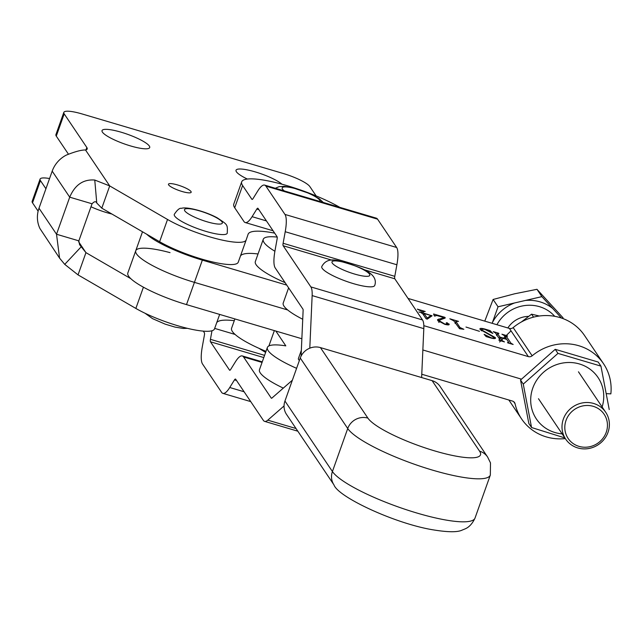 <?xml version="1.0" encoding="UTF-8"?>
<svg xmlns="http://www.w3.org/2000/svg" width="643" height="643" viewBox="0 0 643 643"><rect width="100%" height="100%" fill="white"/><g stroke="black" fill="none" stroke-linecap="round" stroke-linejoin="round"><path stroke-width="0.96" d="M190.979 191.526A12.048 2.411 19.6 0 0 179.116 185.433A12.048 2.411 19.6 0 0 168.466 184.179A12.048 2.411 19.6 0 0 168.651 184.919A12.048 2.411 19.6 0 0 180.514 191.011A12.048 2.411 19.6 0 0 191.164 192.265A12.048 2.411 19.6 0 0 190.979 191.526M214.497 328.911L219.657 314.419L214.505 328.878A48.193 9.661 -160.4 0 1 214.497 328.911A48.193 9.661 -160.4 0 1 177.854 325.76A48.193 9.661 -160.4 0 1 135.858 308.431L78.036 274.882L64.734 264.369L59.582 258.14L56.52 234.237L69.717 197.176C74.942 184.854 83.293 179.14 94.762 180.04L109.712 185.923L101.795 208.163L159.617 241.712A48.193 9.661 -160.4 0 0 208.051 260.833A48.193 9.661 -160.4 0 0 238.256 262.191L246.173 239.952A48.193 9.661 -160.4 0 1 215.976 238.593A48.193 9.661 -160.4 0 1 167.534 219.472L109.712 185.923L85.527 149.996C81.516 149.859 75.038 151.587 66.108 155.188A28.115 26.58 146.1 0 0 52.196 171.142L38.998 208.211A28.115 26.58 146.1 0 0 39.97 228.57L59.582 258.14M247.354 179.051A25.302 5.072 -160.4 0 1 236.415 171.794A25.302 5.072 -160.4 0 1 236.029 170.25A25.302 5.072 -160.4 0 1 256.075 172.147A25.302 5.072 -160.4 0 1 281.972 184.211M102.422 132.137A25.302 5.072 -160.4 0 1 102.036 130.585A25.302 5.072 -160.4 0 1 124.404 133.222A25.302 5.072 -160.4 0 1 149.321 146.017A25.302 5.072 -160.4 0 1 149.706 147.56A25.302 5.072 -160.4 0 1 127.33 144.932A25.302 5.072 -160.4 0 1 102.422 132.137M90.984 206.765A25.302 5.072 19.6 0 0 106.714 212.632A25.302 5.072 19.6 0 0 111.898 214.023M258.036 253.969A62.516 12.53 19.6 0 0 240.506 255.874M246.165 239.976L238.264 262.159A48.193 9.661 -160.4 0 1 238.256 262.191M316.139 195.914L309.854 186.583A24.096 4.831 19.6 0 0 283.145 173.465L82.151 113.972A24.096 4.831 19.6 0 0 63.826 112.396L55.909 134.636A24.096 4.831 19.6 0 0 56.279 136.115L68.375 154.079M63.826 112.396A24.096 4.831 19.6 0 0 64.196 113.875L86.829 147.496A24.096 4.831 -160.4 0 1 87.199 148.975A24.096 4.831 -160.4 0 1 85.527 149.996M274.657 233.128A62.516 12.53 19.6 0 0 248.102 234.253A62.516 12.53 19.6 0 0 248.094 234.285L246.181 239.919A48.193 9.661 -160.4 0 1 246.173 239.952M234.277 320.688A62.516 12.53 19.6 0 0 216.747 322.593M38.122 211.161L32.52 202.834A24.096 4.831 -160.4 0 1 32.15 201.363L40.067 179.124A24.096 4.831 -160.4 0 1 49.559 178.545M45.926 188.745L40.437 180.595A24.096 4.831 -160.4 0 1 40.067 179.124M130.818 278.668L85.953 252.643L79.571 244.686L78.848 240.852L92.053 203.783C94.336 201.331 95.903 201.074 96.763 203.019L101.795 208.163M78.615 241.744L85.953 252.643L78.036 274.882M225.38 234.39A28.115 5.634 -160.4 0 1 194.765 227.55A28.115 5.634 -160.4 0 1 174.285 214.352C177.331 209.787 179.735 207.785 181.511 208.348C186.414 206.419 205.495 211.394 217.342 217.897C227.614 224.913 227.662 224.037 227.252 233.216A28.115 5.634 -160.4 0 1 225.38 234.39M277.197 237.098A52.212 10.465 19.6 0 0 263.252 239.317L255.335 261.556A52.212 10.465 19.6 0 0 256.131 264.747A52.212 10.465 19.6 0 0 285.114 282.663M263.252 239.317A52.212 10.465 19.6 0 0 264.048 242.507A52.212 10.465 19.6 0 0 274.891 251.252M288.611 287.855L283.225 302.99A52.212 10.465 19.6 0 0 284.021 306.189A52.212 10.465 19.6 0 0 302.732 319.266M301.35 350.266L298.408 358.521A19.274 3.866 19.6 0 0 298.706 359.702A19.274 3.866 19.6 0 0 299.389 360.498M296.6 368.326A52.212 10.465 -160.4 0 1 267.384 347.469A52.212 10.465 -160.4 0 1 285.814 345.87L275.839 331.041M283.314 388.115A52.212 10.465 -160.4 0 1 259.467 369.717L267.384 347.469M266.009 351.351A52.212 10.465 -160.4 0 1 231.576 328.276L234.904 318.928M274.352 330.606L268.895 345.95M333.974 484.902L286.521 414.397A16.067 15.191 -33.9 0 1 284.953 401.023L332.415 471.528A76.308 15.295 19.6 0 0 417.01 513.066A76.308 15.295 19.6 0 0 475.024 518.057C470.756 527.348 465.162 528.707 465.283 528.819L462.044 530.145C457.253 532.428 447.126 532.243 431.662 529.599C393.564 522.984 337.937 496.822 333.974 484.902A16.067 15.191 -33.9 0 1 332.415 471.528L347.726 428.527L300.265 358.022L284.953 401.023M300.265 358.022A16.067 15.191 -33.9 0 1 320.439 347.606L367.892 418.111A60.241 12.072 19.6 0 0 434.676 450.904A60.241 12.072 19.6 0 0 479.557 451.153L432.104 380.648L320.439 347.606M432.104 380.648A16.067 15.191 -33.9 0 1 440.15 386.507L487.603 457.012A16.067 15.191 146.1 0 0 479.557 451.153M284.053 405.958L267.785 420.16A28.115 7.21 106.5 0 1 264.611 421.366A28.115 7.21 106.5 0 1 263.349 420.353L235.643 379.193A4.019 1.029 -73.5 0 0 235.459 379.048A4.019 1.029 -73.5 0 0 234.478 379.884L229.744 387.512A28.115 7.21 106.5 0 1 222.872 393.363A28.115 7.21 106.5 0 1 221.61 392.359L202.553 364.034A28.115 7.21 106.5 0 1 202.304 346.754L204.394 335.188A4.019 1.029 -73.5 0 0 204.361 332.72L203.284 331.121M292.364 380.206L271.901 398.081A4.019 1.029 106.5 0 1 271.45 398.258A4.019 1.029 106.5 0 1 271.266 398.113L243.56 356.953A28.115 7.21 -73.5 0 0 242.298 355.941A28.115 7.21 -73.5 0 0 235.434 361.792L230.692 369.42A4.019 1.029 106.5 0 1 229.712 370.264A4.019 1.029 106.5 0 1 229.535 370.119L210.47 341.795A4.019 1.029 106.5 0 1 210.438 339.327L211.989 330.751M494.893 338.539L495.239 337.559C496.042 338.757 494.652 338.909 491.059 338.033L486.14 336.578L484.123 334.328L490.906 337.704C493.615 338.347 494.523 338.162 493.639 337.149L480.249 329.554C479.252 328.219 480.707 328.026 484.613 328.983L490.062 330.598L492.811 333.452L484.742 329.312L481.631 329.168L481.92 330.068L495.239 337.559L495.399 338.146M493.535 338.596L493.639 337.149M480.249 329.554L480.056 328.798M459.536 328.702L453.91 320.929L449.819 318.783L458.499 321.355L455.967 321.532L460.002 327.52L463.86 329.304L459.536 328.702M455.083 323.437L455.871 321.211L455.397 323.14M421.961 312.627L420.835 310.947L417.315 309.13L425.2 311.469L422.748 311.517L423.874 313.189L432.056 315.817L427.298 319.129L426.1 318.775L422.17 312.932L418.939 311.976L421.88 312.844M421.856 313.446L422.652 311.22L422.218 313.004M606.638 393.653L610.85 393.878A49.398 46.706 146.1 0 0 603.528 363.729L584.543 335.525A49.398 46.706 146.1 0 0 513.178 327.592A4.019 3.794 -33.9 0 1 509.385 328.412L408.024 298.416M286.762 285.106L202.344 260.126A52.212 10.465 -160.4 0 1 146.66 234.189M603.528 363.729A49.398 46.706 146.1 0 0 532.163 355.796A4.019 3.794 -33.9 0 1 528.369 356.616L423.825 325.671M448.549 324.892L448.918 323.847C449.803 325.053 448.42 325.221 444.779 324.337L437.762 320.552L437.537 319.627L444.104 317.666L436.886 315.536L434.322 315.93L433.583 313.977L444.852 317.312L445.277 317.939L439.579 320.182L439.756 321.058L444.94 324.096L447.713 324L446.266 322.858L447.014 322.682L449.127 324.562M447.592 324.892L447.713 324M446.266 322.858L447.014 322.682L446.797 323.284M434.829 316.083L434.998 315.609L435.054 316.147M465.974 327.038L479.453 331.314L465.974 327.038M500.222 340.043L495.407 332.889L493.245 331.635L498.622 333.227L498.864 333.588L497.473 333.492L499.884 337.077L506.499 339.038L504.088 335.453L501.926 334.207L507.303 335.799L507.544 336.16L506.162 336.072L510.976 343.225L513.146 344.471L507.769 342.88L507.528 342.518L508.91 342.606L506.748 339.4L500.125 337.438L502.296 340.653L504.458 341.907L499.081 340.316L498.839 339.954L500.222 340.043L500.117 340.621M496.629 335.542L497.417 333.315L496.902 335.099M506.957 335.984L506.162 336.072L505.591 337.679M508.798 343.185L508.91 342.606M301.864 338.748L186.502 304.605L194.427 282.365A52.212 10.465 -160.4 0 1 135.745 250.746A52.212 10.465 19.6 0 0 194.427 282.365L287.686 309.966L194.427 282.365L202.344 260.126M521.369 379.145A28.115 26.58 146.1 0 0 520.452 378.856L422.853 349.969L520.452 378.856A28.115 26.58 -33.9 0 0 521.401 379.121M423.343 314.676L423.874 313.189M431.702 316.059L431.879 315.56M427.161 318.076L431.011 315.552L424.083 313.495L427.161 318.076L426.831 318.992M426.952 319.024L427.274 318.108M423.552 314.982L424.083 313.495M430.545 316.87L431.011 315.552M439.41 322.022L439.756 321.058M438.293 321.162L439.282 320.994M443.75 318.655L444.104 317.666M444.466 318.406L444.852 317.312M459.608 328.637L460.002 327.52M481.639 330.856L481.92 330.068M487.724 333.91L487.916 333.387M489.733 331.507L490.062 330.598M499.314 338.684L499.884 337.077M499.555 339.046L500.125 337.438M565.326 438.598A49.398 46.706 -33.9 0 1 521.569 418.898A49.398 46.706 -33.9 0 1 515.075 403.788A4.019 3.794 146.1 0 0 512.535 401.095L421.768 374.234M170.033 252.635A52.212 10.465 19.6 0 0 135.745 250.746L127.828 272.986A52.212 10.465 19.6 0 0 186.502 304.605M301.085 356.118L303.126 310.392A4.019 1.029 -73.5 0 0 302.949 309.154L275.236 267.986A28.115 7.21 106.5 0 1 274.995 250.706L277.085 239.148A4.019 1.029 -73.5 0 0 277.053 236.672L257.988 208.356A4.019 1.029 -73.5 0 0 257.803 208.211A4.019 1.029 -73.5 0 0 256.822 209.047L252.088 216.675A28.115 7.21 106.5 0 1 245.216 222.534A28.115 7.21 106.5 0 1 243.954 221.522L234.703 207.769L242.62 185.53A60.241 12.072 19.6 0 1 241.696 181.84A60.241 12.072 19.6 0 1 279.359 183.512A60.241 12.072 19.6 0 1 339.866 207.367M241.696 181.84L233.779 204.08A60.241 12.072 19.6 0 0 234.703 207.769M309.797 348.168L312.144 295.595A28.115 7.21 -73.5 0 0 310.866 286.915L283.161 245.747A4.019 1.029 106.5 0 1 283.121 243.279L285.219 231.721A28.115 7.21 -73.5 0 0 284.97 214.432L265.905 186.116A28.115 7.21 -73.5 0 0 264.643 185.104A28.115 7.21 -73.5 0 0 257.779 190.955L253.037 198.591A4.019 1.029 106.5 0 1 252.056 199.426A4.019 1.029 106.5 0 1 251.879 199.282L242.62 185.53M421.623 377.554L423.809 328.645A28.115 7.21 -73.5 0 0 422.531 319.957L394.818 278.797A4.019 1.029 106.5 0 1 394.786 276.329L396.884 264.771A28.115 7.21 -73.5 0 0 396.635 247.483L377.57 219.167A28.115 7.21 -73.5 0 0 376.308 218.154L264.643 185.104M362.692 285.942A28.115 5.634 -160.4 0 1 334.746 276.57A28.115 5.634 -160.4 0 1 321.765 266.596C325.069 260.311 330.976 258.47 339.464 261.058C358.392 266.435 379.153 272.777 374.732 285.46A28.115 5.634 -160.4 0 1 362.692 285.942M562.159 433.888A37.149 35.124 -33.9 0 1 532.79 388.067A37.149 35.124 -33.9 0 1 578.692 363.761A37.149 35.124 -33.9 0 1 602.137 406.979M609.226 409.543L600.94 366.116L557.963 353.393L523.273 384.096L531.56 427.523L564.875 437.931M531.56 427.523L528.827 423.464L520.533 380.037L555.222 349.326L598.207 362.049L600.94 366.116M520.533 380.037L523.273 384.096M555.222 349.326L557.963 353.393M499.619 342.004L511.032 330.856M521.352 321.998L531.568 314.186L539.308 316.01M531.568 314.186L533.561 317.144M606.228 432.297A21.685 20.504 146.1 0 0 593.256 406.336A21.685 20.504 146.1 0 0 566.033 420.401A21.685 20.504 146.1 0 0 579.005 446.371A21.685 20.504 146.1 0 0 606.228 432.297M563.356 419.091A24.096 22.786 -33.9 0 1 583.016 402.815A24.096 22.786 -33.9 0 1 605.682 412.243A24.096 22.786 -33.9 0 1 608.021 432.313A24.096 22.786 -33.9 0 1 588.361 448.589A24.096 22.786 -33.9 0 1 565.703 439.153A24.096 22.786 -33.9 0 1 563.356 419.091M528.594 316.38A24.096 22.786 146.1 0 0 507.849 327.962M496.926 324.723A35.662 33.717 -33.9 0 1 554.716 316.316M561.443 318.044L559.965 316.42A39.681 37.519 -33.9 0 1 560.873 317.851M559.965 316.42L541.896 296.632L536.969 289.31L563.075 317.851M541.896 296.632L525.411 300.45A39.681 37.519 -33.9 0 1 552.771 308.544M525.411 300.45L498.036 306.783L493.109 299.469L514.633 293.795L536.969 289.31M498.036 306.783L492.434 322.521A39.681 37.519 -33.9 0 1 514.521 302.974M492.434 322.521L492.184 323.325M484.782 321.13L493.109 299.469M143.421 287.188L135.858 308.431M92.053 203.783L69.717 197.176L52.196 171.142M78.848 240.852L56.52 234.237L38.998 208.211M56.279 136.115L64.196 113.875M85.977 149.883L86.829 147.496M40.437 180.595L32.52 202.834M167.534 219.472L159.617 241.712M64.734 264.369L81.163 246.84M94.762 180.04L96.763 203.019M185.835 208.79A20.078 4.027 19.6 0 0 196.292 217.897A20.078 4.027 19.6 0 0 220.991 223.949A20.078 4.027 19.6 0 0 210.534 214.842A20.078 4.027 19.6 0 0 185.835 208.79M487.603 457.012L490.488 462.904L490.336 475.056A76.308 15.295 -160.4 0 1 432.321 470.065A76.308 15.295 -160.4 0 1 347.726 428.527A16.067 15.191 -33.9 0 1 367.892 418.111M243.56 356.953L262.063 362.427M271.266 398.113L271.676 398.234M229.744 387.512L244.107 391.764M234.478 379.884L236.511 380.479M267.785 420.16L296.021 428.519M229.535 370.119L229.945 370.239M210.47 341.795L263.791 357.572M210.438 339.327L264.578 355.354M214.674 328.404L235.089 334.44M319.965 201.476A20.078 4.027 19.6 0 0 305.634 192.048A20.078 4.027 19.6 0 0 283.515 187.057A20.078 4.027 19.6 0 0 284.327 190.931M528.369 356.616L509.385 328.412M532.163 355.796L513.178 327.592M438.164 321.034L438.896 318.968M510.783 343.772L510.976 343.225M502.095 341.208L502.296 340.653M513.604 401.61L515.075 403.788M252.289 199.402L251.879 199.282M422.531 319.957L310.866 286.915M394.818 278.797L363.874 269.634M332.206 260.262L283.161 245.747M377.57 219.167L265.905 186.116M396.635 247.483L284.97 214.432M396.884 264.771L285.219 231.721M394.786 276.329L283.121 243.279M423.809 328.645L312.144 295.595M258.856 209.65L256.822 209.047M266.451 220.927L252.088 216.675M340.573 261.532A20.078 4.027 19.6 0 0 334.971 265.519A20.078 4.027 19.6 0 0 361.205 275.694A20.078 4.027 19.6 0 0 366.799 271.708A20.078 4.027 19.6 0 0 340.573 261.532M187.426 328.34L183.126 328.436L174.984 327.086L165.171 324.144L152.528 318.631L145.029 313.245M490.336 475.056L475.024 518.057M222.872 393.363L250.738 401.61M264.611 421.366L297.822 431.196M242.298 355.941L262.264 361.848M323.284 202.457L319.225 198.735L309.757 193.583L292.557 187.716L284.423 186.357L279.191 186.623L275.317 188.262M135.745 250.746L142.505 231.777M439.579 320.182L438.783 322.4M481.631 329.168L481.157 330.494M506.105 335.895L505.318 338.122M508.846 400.01L521.569 418.898M273.082 230.773L245.216 222.534M265.623 352.428L258.88 348.281M605.682 412.243L578.459 371.807M565.703 439.153L538.48 398.716"/></g></svg>
